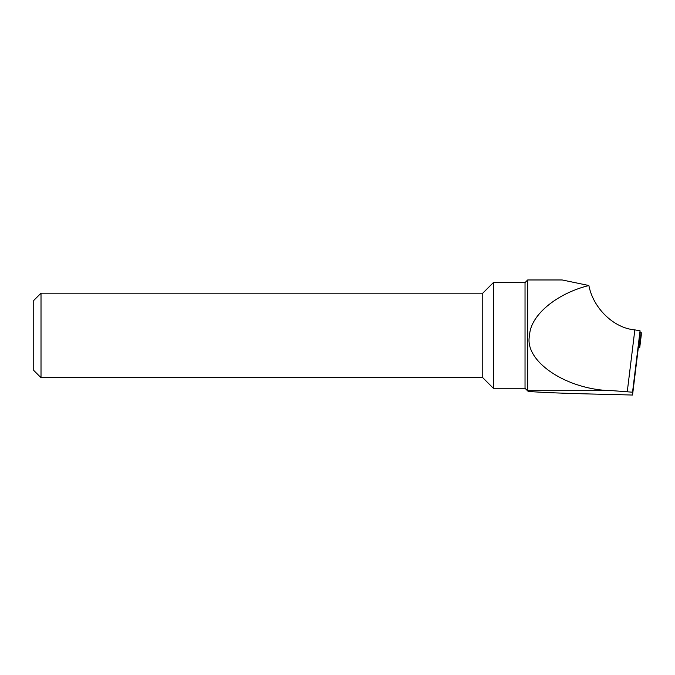 <?xml version="1.0" encoding="UTF-8"?>
<svg xmlns="http://www.w3.org/2000/svg" width="675" height="675" viewBox="0 0 675 675"><rect width="100%" height="100%" fill="white"/><g stroke="black" fill="none" stroke-linecap="round" stroke-linejoin="round"><path stroke-width="1.01" d="M527.673 279.965L562.191 279.965L588.87 285.525C556.318 293.558 530.187 315.546 529.554 335.433C523.597 361.403 567.354 390.437 612.824 390.69L527.673 390.69L527.673 279.965L525.032 282.614L493.341 282.614L493.341 388.26L525.032 388.26L525.032 282.614M482.768 335.433L482.768 293.178L41.015 293.178L41.015 377.696L482.768 377.696L482.768 335.433M588.87 285.525C593.241 308.315 613.853 328.202 634.837 329.881L640.06 330.809L640.06 333.551L632.542 395.035L632.542 392.209L612.824 390.69M528.373 391.466L527.673 390.69L528.373 391.466C558.132 393.542 597.063 394.073 632.542 395.035M41.015 377.696L33.75 370.432L33.75 300.442L41.015 293.178M638.651 345.127L639.706 345.178L639.706 347.777L638.634 347.819M641.25 335.256L639.706 347.777L641.25 335.256L641.25 332.657L640.06 332.488M640.06 330.809L632.542 392.209M627.303 391.424L634.837 329.881M639.706 345.178L641.25 332.657M639.233 345.136L639.36 339.289M482.768 293.178L493.341 282.614M525.032 388.26L527.884 391.112M482.768 377.696L493.341 388.26"/></g></svg>

